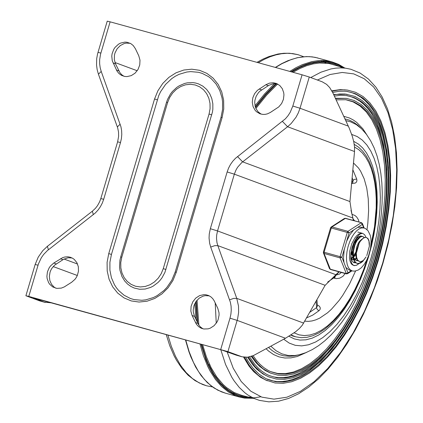 <?xml version="1.0" encoding="UTF-8"?>
<svg xmlns="http://www.w3.org/2000/svg" width="423" height="423" viewBox="0 0 423 423"><rect width="100%" height="100%" fill="white"/><g stroke="black" fill="none" stroke-linecap="round" stroke-linejoin="round"><path stroke-width="0.63" d="M124.013 76.304L121.813 74.808L119.995 72.809L115.521 63.857L114.31 59.638L114.453 55.106L115.03 52.875L117.129 48.793L120.269 45.578L124.113 43.585L126.17 43.12L130.268 43.315M135.408 48.724L133.224 45.531L130.76 43.585L127.006 42.247L124.859 42.12L120.576 43.083L118.567 44.151L115.119 47.302L113.782 49.29L112.084 53.784L111.772 56.164L112.275 60.812L117.044 71.143L119.059 73.628L121.623 75.426L124.827 76.463L126.974 76.595L131.257 75.627L135.101 73.142L138.051 69.425L139.749 64.925L139.997 60.182L138.76 55.762L135.408 48.724M71.677 282.236L74.961 279.344L76.267 277.52L77.309 275.516L78.477 271.159L78.34 266.739L76.912 262.709L74.348 259.5L72.719 258.316L70.197 257.216L67.966 256.809L64.904 256.983L62.646 257.655L53.8 263.027L50.522 265.924L49.211 267.743L47.429 271.889L46.905 276.335L47.138 278.53L48.566 282.559L49.718 284.288L52.764 286.953L56.761 288.375L61.335 288.105L64.28 286.921L71.677 282.236M55.82 288.195L54.197 287.175L51.543 284.33L49.877 280.661L49.354 276.515L50.025 272.285L50.797 270.271L51.828 268.383L54.593 265.173L63.566 259.299L68.129 257.766L72.111 257.977M120.507 142.525L121.406 138.548L121.776 134.519L121.613 130.522L120.909 126.641L101.219 71.429L100.166 67.675L99.643 63.746L99.654 59.728L100.505 54.382L110.117 21.832L107.231 21.161L97.554 53.948L96.698 58.681L96.544 65.036L97.174 69.721L98.432 74.215L117.689 127.926L118.53 132.055L118.614 136.396L117.62 141.848L100.811 198.604L103.693 199.275L120.507 142.525L117.62 141.848M338.902 271.799L325.139 285.308L217.813 245.62L236.753 298.363L238.503 305.998L238.625 312.407L237.61 318.82L227.923 351.64L242.009 356.79L236.14 355.114L220.817 349.673L33.597 297.982L44.188 302.112L39.445 300.806L25.893 295.746L28.775 296.423L38.445 263.889L41.332 257.744L43.664 254.435L47.371 250.617L95.339 212.965L98.062 210.025L100.388 206.72L102.281 203.109L103.693 199.275M277.493 83.939L273.507 83.728L268.933 85.261L259.96 91.141L258.474 92.632L256.164 96.233L254.91 100.346L254.72 102.477L255.243 106.622L255.941 108.542L258.125 111.836L261.181 114.157M265.877 84.722L269.52 83.12L273.343 82.765L276.293 83.416L279.725 85.467L282.289 88.671L283.717 92.7L283.949 94.895L283.426 99.342L281.644 103.487L278.789 106.892L270.35 112.465L267.458 113.845L265.179 114.363L262.879 114.422L259.928 113.776L256.497 111.725L255.085 110.244L253.065 106.58L252.277 102.297L252.801 97.85L254.583 93.705L257.433 90.3L265.877 84.722L268.325 85.631M192.084 315.479L190.847 311.058L191.096 306.321L192.793 301.821L195.743 298.104L199.587 295.614L203.87 294.646L206.017 294.778L208.655 295.55L210.818 296.809L212.663 298.538L214.128 300.668L217.776 308.298L219.014 312.719L219.077 315.087L218.088 319.777L217.068 321.956L214.123 325.673L210.279 328.163L208.158 328.851L203.849 328.999L201.205 328.227L198.551 326.582L196.409 324.224L192.084 315.479L194.532 316.388L198.699 324.885L200.433 326.984L203.035 328.84M209.274 295.846L205.181 295.651L203.125 296.116L199.281 298.109L196.14 301.324L194.041 305.406L193.221 309.911L193.322 312.169L194.532 316.388M110.117 21.832L302.08 74.802L309.271 77.018L322.22 81.808L326.614 84.367L329.691 87.572L332.896 92.938L349.276 128.227L352.317 136.301L353.787 141.922L354.532 147.03L354.527 151.519L349.948 201.56L351.561 212.129L353.353 220.462M325.139 285.308L302.292 325.234L299.373 328.497L295.545 331.806L285.499 338.257L237.176 320.396L229.99 318.186L230.889 314.21L231.259 310.181L231.09 306.183L230.392 302.302L210.696 247.074L209.644 243.32L209.062 238.059L209.253 234.03L210.337 228.716L227.151 171.955L234.342 174.17L217.528 230.932L336.137 274.797M227.923 351.64L28.775 296.423M221.012 117.367L175.207 272.005L171.833 280.179L166.884 287.413L163.907 290.548L157.145 295.64L153.464 297.528L145.75 299.859L141.827 300.277L134.107 299.595L130.416 298.506L124.113 295.265L118.694 290.569L116.388 287.74L114.395 284.631L111.423 277.721L109.906 270.154L109.911 262.276L111.445 254.44L158.72 95.651L160.613 91.669L165.552 84.463L171.796 78.583L175.307 76.246L179.003 74.358L186.77 72.026L190.736 71.609L198.546 72.307L202.284 73.417L208.497 76.616L211.299 78.773L216.132 84.077L219.759 90.506L222.001 97.771L222.567 101.615L222.556 109.509L221.012 117.367L222.096 117.62L223.751 108.933L223.635 100.214L221.742 91.902L218.178 84.41L213.118 78.118L206.81 73.338L199.577 70.308L191.778 69.187L183.809 70.028L176.063 72.788L168.936 77.33L162.781 83.421L157.906 90.76L154.554 98.982L157.25 99.812M209.062 114.025L163.257 268.658L161.2 273.707L158.202 278.212L154.421 281.956L150.043 284.742L145.29 286.434L140.394 286.953L135.609 286.26L131.167 284.404L127.297 281.469L124.188 277.604L121.998 273.004L120.841 267.896L120.767 262.546L121.782 257.21L120.703 256.957L119.921 260.277L119.55 267.013L119.963 270.318L121.961 276.526L124.7 280.999L127.466 283.96L130.686 286.339L134.276 288.063L139.627 289.269L145.184 289.041L150.651 287.397L153.253 286.07L158.017 282.49L160.111 280.29L161.977 277.853L164.917 272.417L212.431 112.116L212.838 109.346L212.843 103.799L211.775 98.48L209.681 93.615L206.662 89.438L202.85 86.133L198.419 83.854L195.743 83.061L192.983 82.622L187.352 82.839L184.56 83.484L179.22 85.806L176.74 87.445L172.341 91.569L170.474 93.996L167.534 99.41L166.503 102.324L167.587 102.578L169.644 97.533L172.637 93.023L176.417 89.285L180.795 86.493L185.554 84.801L190.445 84.283L195.236 84.975L199.672 86.831L203.548 89.766L206.657 93.631L208.846 98.231L210.004 103.334L210.078 108.69L209.062 114.025L211.759 114.855M242.009 356.79L247.503 357.213L253.377 355.595L285.499 338.257M44.188 302.112L51.246 302.852M39.445 300.806L45.319 302.477M220.774 349.662L225.596 364.568L231.793 377.226L234.146 380.912L239.259 387.426L244.875 392.771L247.862 394.987L254.154 398.498L259.447 400.391L268.827 401.85L278.583 401.189L288.539 398.477L298.575 393.787L308.594 387.225L318.519 378.871L328.248 368.84L337.691 357.239L346.749 344.2L355.32 329.882L363.315 314.448L370.638 298.072L377.2 280.951L382.931 263.296L387.986 244.367L391.973 225.322L394.849 206.403L396.568 187.865L397.107 169.946L396.457 152.867L394.627 136.856L391.624 122.11L387.479 108.801L382.212 97.094L375.867 87.133L368.47 79.064L360.089 73.052L350.852 69.25L345.337 68.161L340.668 67.876L335.878 68.135L330.987 68.944L320.967 72.185L310.736 77.557M215.201 302.879L216.253 323.251M303.254 56.55L297.961 54.657L292.7 53.599L287.265 53.282L281.67 53.705L275.949 54.863L270.117 56.756L264.211 59.379L258.252 62.704M167.878 335.058L171.32 346.326L175.54 356.393L180.489 365.16L186.12 372.547L192.386 378.485L199.217 382.91L206.556 385.787L212.505 386.934M270.503 371.574L277.721 373.483L285.372 373.641L293.351 372.05L301.557 368.734L309.89 363.727L318.244 357.097L326.503 348.927L334.572 339.325L342.344 328.407L349.715 316.319L356.6 303.217L362.908 289.258L368.555 274.633L373.472 259.516L377.781 243.325L381.155 227.04L383.55 210.887L384.919 195.098L385.258 179.891L384.555 165.478L382.82 152.069L380.081 139.844L376.37 128.983L371.748 119.635L366.27 111.931L360.021 105.983L353.083 101.874L345.559 99.659M253.113 355.711L256.46 360.375L260.092 364.393L264.005 367.746L268.161 370.421L271.064 371.817L278.297 373.879L285.969 374.165L293.985 372.684L302.244 369.448L310.63 364.499L319.037 357.9L327.365 349.742L335.497 340.124L343.333 329.173L350.767 317.028L357.715 303.851L364.071 289.808L369.765 275.082L374.72 259.865L379.056 243.569L382.445 227.177L384.835 210.918L386.199 195.035L386.516 179.743L385.776 165.261L383.989 151.799L381.192 139.553L377.411 128.687L372.711 119.36L367.148 111.704L360.808 105.829L353.781 101.821L346.167 99.738L336.111 99.854M251.971 356.161L257.871 363.981L263.201 368.84L270.524 373.102L277.832 375.18L285.578 375.471L293.673 373.974L302.006 370.707L310.477 365.705L318.968 359.048L327.376 350.804L335.587 341.097L343.497 330.035L351.011 317.779L358.022 304.47L364.441 290.289L370.188 275.421L375.196 260.055L379.574 243.595L382.995 227.045L385.411 210.628L386.786 194.585L387.103 179.146L386.358 164.526L384.555 150.932L381.726 138.564L377.913 127.593L373.165 118.176L367.55 110.445L361.147 104.513L354.051 100.468L346.363 98.358L335.524 98.591M346.363 98.358L335.37 98.252M251.294 356.393L255.857 362.511L259.616 366.339L265.047 370.395L270.524 373.102M386.781 170.284L386.136 161.48L383.677 145.084L379.717 130.57L377.2 124.113L374.334 118.244L371.145 112.978L367.64 108.357L363.849 104.396L359.777 101.113L355.452 98.538L350.9 96.671L346.141 95.524M268.885 375.418L273.554 376.882L278.424 377.612L283.458 377.617L288.629 376.888L293.922 375.434L299.299 373.26L304.74 370.384L310.207 366.81L315.68 362.564L321.131 357.662L331.844 346.009L342.117 332.097M249.607 356.864L254.524 364.023L258.627 368.475L261.551 370.997L266.194 374.08L269.446 375.661L276.891 377.781L284.79 378.083L293.039 376.555L301.536 373.223L310.17 368.126L318.826 361.337L327.397 352.941L335.767 343.037L343.836 331.769L351.487 319.27L358.635 305.707L365.181 291.251L371.04 276.092L376.142 260.431L380.605 243.653L384.089 226.781L386.553 210.046L387.96 193.697L388.282 177.956L387.521 163.051L385.686 149.197L382.799 136.587L378.913 125.404L374.069 115.802L368.348 107.923L361.824 101.88L354.59 97.755L346.754 95.603L340.668 95.307L334.366 96.1M248.38 357.102L254.805 366.35L260.705 372.05L265.522 375.291L268.906 376.946L276.425 379.087L284.399 379.383L292.727 377.845L301.303 374.482L310.017 369.337L318.757 362.485L327.407 354.003L335.857 344.01L343.999 332.631L351.73 320.015L358.942 306.321L365.551 291.733L371.468 276.43L376.613 260.616L381.118 243.68L384.639 226.649L387.124 209.755L388.541 193.248L388.869 177.359L388.103 162.316L386.247 148.33L383.338 135.598L379.41 124.309L374.524 114.617L368.745 106.665L362.162 100.563L354.86 96.396L345.131 94.022L339.547 94.001L333.795 94.868M346.945 94.229L333.615 94.477M247.592 357.208L252.584 364.552L256.756 369.115L262.852 373.895L268.906 376.946M388.541 168.264L386.807 150.556L383.497 134.62L381.271 127.418L378.675 120.782L375.73 114.744L372.446 109.335L368.845 104.581L364.938 100.505L360.75 97.137L356.303 94.482L351.624 92.568L346.728 91.394M267.267 379.267L272.068 380.769L277.076 381.525L282.252 381.53L287.577 380.785L293.017 379.294L298.548 377.062L304.142 374.101L309.768 370.426L321.004 361.025L332.018 349.044L342.593 334.73M245.832 357.303L248.396 361.781L252.626 367.719L258.95 374.101L265.977 378.664L275.484 381.689L283.611 381.995L292.092 380.425L300.832 376.999L309.71 371.759L318.614 364.774L327.428 356.134L336.036 345.956L344.333 334.36L352.206 321.506L359.555 307.558L366.292 292.695L372.319 277.102L377.559 260.991L382.149 243.738L385.739 226.384L388.272 209.179L389.715 192.359L390.048 176.169L389.266 160.84L387.378 146.591L384.412 133.62L380.409 122.12L375.434 112.248L369.543 104.143L362.834 97.925L355.399 93.684L347.336 91.474L344.29 91.183L339.087 91.299L332.658 92.431M244.51 357.239L248.528 364.229L251.489 368.322L258.046 375.095L265.353 379.907L275.019 382.989L283.214 383.301L291.78 381.715L300.6 378.257L309.557 372.97L318.545 365.921L327.439 357.202L336.126 346.929L344.502 335.228L352.449 322.257L359.867 308.177L366.662 293.176L372.742 277.44L378.035 261.181L382.667 243.77L386.289 226.252L388.843 208.888L390.302 191.91L390.635 175.577L389.847 160.106L387.939 145.724L384.946 132.637L380.912 121.026L375.888 111.064L369.945 102.884L363.172 96.608L355.664 92.325L347.532 90.099L344.322 89.798L338.834 89.956L332.05 91.241M347.532 90.099L340.24 89.607L331.817 90.818M243.569 357.128L249.015 366.069L253.657 371.6L260.536 377.316L267.288 380.79M207.984 364.615L209.771 364.927M367.011 229.647L367.825 223.191L368.613 210.649L368.253 198.879L366.767 188.193L364.192 178.86L360.592 171.135L358.434 167.936L353.48 162.977M304.803 321.168L308.362 321.38L312.052 320.935L315.849 319.846L319.719 318.117L327.55 312.793L331.447 309.245L339.061 300.52L342.709 295.407L349.551 283.902L355.6 270.995M359.053 222.038L358.387 219.701L356.679 216.994L354.939 215.487L352.29 214.398M351.984 183.371L355.14 183.133L356.372 182.191L356.927 180.785L356.737 179.072L352.851 169.813M316.927 299.791L317.409 306.03L316.589 307.606L316.859 308.721L317.768 309.964L319.037 310.683L320.074 309.43L320.338 308.044L319.46 306.268L317.324 304.914M333.583 278.022L336.211 278.635L339.658 278.181L342.863 276.383L345.189 273.533M352.126 177.718L353.031 180.378L352.845 182.287L351.566 183.899M353.131 218.961L354.633 220.817M341.361 272.475L339.257 274.199L336.692 274.86M351.735 182.012L354.104 179.437L356.737 179.072M350.852 253.763L352.174 251.251M353.358 256.322L355.727 252.23M357.863 237.848L357.71 237.314M360.222 235.997L360.745 236.483M366.038 256.93L362.685 261.514L360.639 262.984L358.646 263.577L357.403 263.455L355.992 262.709L354.828 261.34L353.438 257.01L353.448 251.315L354.818 245.366L355.917 242.67L357.218 240.333L360.126 237.192L361.575 236.542L362.918 236.552L364.298 237.467M355.457 262.556L353.258 262.255M353.85 262.477L353.401 262.35M353.586 262.392L355.235 262.355M366.693 237.604L368.105 238.768L368.861 240.317L369.39 243.146L369.358 246.202L368.951 241.152L368.206 239.291L366.693 237.604M362.918 236.552L361.031 236.404L359.55 237.092L358.038 238.435L356.134 241.126L353.744 247.037L352.75 253.779L352.941 257.025L353.628 259.78L354.77 261.853L355.759 262.778L357.245 263.392L358.762 263.344L360.771 262.471L362.389 261.165M361.517 239.508L359.423 241.464L358.44 242.971L356.806 246.752L355.68 253.24L356.029 257.158L356.536 258.765L358.154 260.97L360.666 261.747L363.415 260.394L366.043 256.925M366.027 237.414L363.907 237.62L361.263 239.799L358.9 243.616L357.097 248.682L356.383 253.187L356.573 257.242L357.694 260.182L359.83 261.657M359.227 242.961L356.383 253.187M357.958 238.53L356.266 239.984L354.68 242.358L352.867 247.106L352.232 250.612L352.158 254.001L353.147 258.141M356.013 260.584L357.578 260.452M355.468 242.395L352.835 252.124M353.517 257.549L356.351 260.7L357.874 260.742M352.444 259.6L353.554 259.579M354.442 259.32L356.303 258.141M351.286 258.802L353.649 259.828M354.723 259.664L356.52 258.723M351.148 258.226L352.75 257.158M353.379 256.565L355.674 253.488M351.249 258.654L352.962 257.739M353.48 257.327L355.701 254.757M350.82 254.45L352.121 252.505M353.945 248.454L354.696 245.726M350.831 255.46L352.148 253.779M366.789 255.608L369.358 246.202M360.005 241.575L363.193 238.26L365.028 237.488L366.313 237.499M362.839 233.443L364.705 234.844L366.048 237.419L364.705 234.844L362.839 233.443M362.543 233.348L360.417 233.845L358.678 235.183L356.526 237.737L354.03 242.152L352.095 247.413L350.931 253.07L350.725 258.326L351.238 261.789L352.058 263.952L353.66 265.522L356.288 265.348L359.101 263.524L356.684 265.189L354.374 265.649L352.095 264.661L350.836 263.032L349.937 260.721L349.446 257.845L349.773 250.992L351.751 243.828L354.982 237.779L356.88 235.563L358.836 234.041L360.756 233.29L362.543 233.348L357.805 232.042M362.828 236.531L360.777 235.923L358.551 236.706L356.277 238.736L354.188 241.813M350.831 253.974L351.212 258.506L352.28 261.16L353.919 262.667L355.923 262.889M346.611 241.295L349.086 232.936L347.939 231.339L331.944 226.924L331.151 227.024L330.575 227.796L349.086 232.936L353.654 229.98L349.816 234.818L346.611 241.295L344.174 249.877L343.497 258.109L343.994 262.583L345.871 267.442L349.218 270.07L352.845 271.037L354.886 271.101L358.228 270.038L361.316 267.759L364.161 264.428L366.651 260.245L368.682 255.434L370.564 248.068L371.082 241.824L370.865 238.419L370.257 235.336L368.052 230.768L365.541 228.6L364.023 227.986L361.639 227.907L359.079 228.906L356.473 230.937L353.945 233.893L351.624 237.631L349.631 241.961L348.06 246.667L346.997 251.511L346.49 256.248L346.559 260.642L347.214 264.481L348.409 267.563L350.096 269.731L352.179 270.889M343.994 262.583L341.906 257.173L323.394 252.034L323.431 252.928L324.081 253.472L340.076 257.887L341.906 257.173L344.385 248.809M351.36 270.662L347.96 272.856L346.125 273.57L330.13 269.155L329.485 268.616L330.411 269.456L346.405 273.871L340.076 257.887L340.108 256.618L347.288 232.38L347.939 231.339L361.168 222.789L362.321 224.38L362.432 223.556L364.155 228.023M330.411 269.456L324.081 253.472L324.113 252.203L331.294 227.965L331.944 226.924L345.512 218.3L344.385 218.469L345.173 218.374L361.506 222.715L362.432 223.556M364.42 228.113L361.062 227.167L357.752 227.331L353.654 229.98M113.068 62.948L115.521 63.857M116.42 69.991L118.874 70.9M60.505 258.76L62.953 259.664M53.8 263.027L56.254 263.931M100.864 53.065L97.977 52.394M101.219 71.429L98.432 74.215M120.148 124.161L117.361 126.948M25.893 295.746L35.146 264.512L38.028 265.184M35.146 264.512L38.239 257.121L42.829 250.617L47.413 246.302L48.386 249.782M47.413 246.302L92.362 211.199L93.335 214.678M137.211 70.747L114.971 62.514M53.198 266.569L77.319 275.484M77.546 264.031L64.047 259.04M259.172 88.989L261.62 89.898M195.437 322.527L197.885 323.431M227.151 171.955L228.563 168.121L230.456 164.515L232.787 161.205L235.511 158.271L285.419 118.794L288.015 115.728L290.204 112.307L292.827 106.041L300.018 108.256L298.326 112.851L296.052 117.187L291.124 123.558L287.587 126.741L241.813 162.517L237.567 167.307L235.934 170.12L234.342 174.17L352.946 218.051M354.527 151.519L287.587 126.741L282.469 121.443M309.271 77.018L300.018 108.256L348.33 126.139M237.509 156.552L242.628 161.845L349.948 201.56M210.337 228.716L217.528 230.932L216.661 235.183L216.507 238.403L216.973 242.617L217.813 245.62L214.715 245.673L210.696 247.074M229.631 299.822L233.649 298.416L236.753 298.363L303.698 323.114M292.827 106.041L302.08 74.802M220.732 349.424L229.99 318.186M111.445 254.44L108.748 253.61L107.093 262.297L107.209 271.016L109.102 279.333L112.666 286.82L117.726 293.118L124.034 297.898L131.267 300.927L139.061 302.048L147.03 301.208L154.776 298.448L161.903 293.911L168.063 287.82L172.938 280.475L176.291 272.259L222.096 117.62M154.554 98.982L108.748 253.61M175.207 272.005L176.291 272.259M165.953 269.488L163.257 268.658M121.782 257.21L167.587 102.578M236.14 355.114L240.877 356.425M345.337 68.161L328.84 63.461L319.534 63.011L313.089 63.915L306.49 65.771L299.785 68.568L293.002 72.296M277.61 84.003L266.601 95.191L255.899 108.452M197.044 300.187L198.863 325.128M202.601 344.645L206.419 356.917L211.156 367.735L216.766 376.972L223.175 384.528L226.654 387.648L234.125 392.523L242.205 395.537L254.154 398.498M288.978 336.269L294.249 338.892L299.939 340.081L305.961 339.828L312.232 338.136L318.656 335.021L325.15 330.537L331.616 324.742L337.956 317.726L344.084 309.583L349.906 300.436L355.346 290.416L360.322 279.666L364.763 268.341L368.602 256.602L371.553 245.61L373.916 234.543L375.661 223.545L376.766 212.743L377.221 202.268L377.02 192.248L376.163 182.81L374.662 174.059L372.536 166.112L369.808 159.053L366.514 152.983L362.691 147.96L358.392 144.058L353.66 141.319M283.711 339.23L289.21 343.09L295.249 345.316L301.721 345.882L308.536 344.777L315.579 342.011L322.744 337.639L329.914 331.722L336.972 324.351L343.82 315.653L350.334 305.755L356.425 294.82L361.988 283.019L366.942 270.535L371.204 257.565L374.461 245.361L377.03 233.084L378.881 220.896L379.986 208.962L380.325 197.441L379.902 186.485L378.722 176.243L376.793 166.852L374.149 158.435L370.823 151.111L366.852 144.973L362.305 140.103L357.229 136.566L351.693 134.414M270.847 346.215L276.082 350.746L281.829 353.834L288.026 355.447L294.582 355.558L299.119 354.802L305.808 352.676L312.327 349.588L318.667 345.612L324.816 340.811L330.775 335.228L336.534 328.904L342.08 321.898L347.389 314.241L352.433 305.998L361.607 287.984L369.348 268.399L375.592 247.217L378.046 236.15L379.96 225.099L381.308 214.16L382.08 203.431L382.265 192.999L381.853 182.948L380.843 173.356L379.23 164.283L376.999 155.796L374.144 147.939L370.633 140.764L366.44 134.334L361.522 128.74L356.314 124.595L350.625 121.829L345.771 120.634M361.522 128.74L357.689 125.134L353.697 122.279L349.446 120.19L344.957 118.879M268.573 347.452L271.984 350.456L275.622 352.851L279.466 354.627L283.495 355.78L289.84 356.319L294.239 355.886L299.119 354.802M366.958 135.037L362.886 128.819L356.626 122.337L353.179 119.91L349.541 118.038L343.756 116.299M266.13 348.779L268.494 350.995L273.554 354.543L279.021 356.885L284.832 358.001L290.934 357.874L297.258 356.51L307.024 352.179M227.103 351.777L233.237 368.243L241.195 381.488L250.797 391.201L261.805 397.134L273.945 399.148L286.937 397.197L300.452 391.328L314.167 381.683L327.746 368.496L340.864 352.084L353.205 332.853L364.462 311.265L374.36 287.846L382.672 263.164L388.827 239.434L393.274 215.63L395.917 192.259L396.711 169.808L395.627 148.764L392.692 129.575L387.965 112.645L381.557 98.337L373.594 86.958L364.245 78.747L353.718 73.877L342.228 72.46L330.025 74.517L317.366 80.01M341.562 67.431L335.27 64.449L331.986 63.408L325.176 62.239L318.08 62.281L314.442 62.763L307.024 64.634L299.458 67.706L291.791 71.963M276.526 83.754L265.871 94.646L255.513 107.474M196.182 301.266L197.689 323.019M201.591 344.364L205.742 357.736L208.232 363.785L213.99 374.508L220.721 383.28L224.423 386.897L228.335 389.985L232.444 392.533L236.732 394.532L241.189 395.981L245.8 396.864L250.543 397.186M343.777 67.923L337.189 64.375L333.736 63.106L326.545 61.594L319.027 61.462L311.238 62.704L303.249 65.316L295.122 69.277L291.029 71.751M275.854 83.68L265.454 94.403L255.344 106.961M195.78 301.848L197.097 321.771M201.036 344.211L205.906 359.693L208.893 366.567L212.23 372.827L215.894 378.437L219.881 383.381L224.169 387.627L228.737 391.164L233.565 393.977L238.63 396.044L243.907 397.361L249.38 397.921L255.021 397.726L260.801 396.774M344.904 68.103L338.686 64.396L332.071 61.901L323.606 60.558L317.721 60.69L311.688 61.652L302.403 64.624L296.111 67.617L289.76 71.402M274.448 83.654L264.613 93.885L255.032 105.755M194.86 303.444L195.844 319.148M199.957 343.915L203.405 355.727L207.672 366.286L210.099 371.061L215.513 379.542L221.626 386.532L228.378 391.962L235.701 395.775L239.555 397.065L244.494 398.085L253.758 398.323M332.071 61.901L315.082 57.327L309.387 56.634L303.508 56.772L297.469 57.729L291.304 59.506L281.892 63.693L275.542 67.479M185.739 339.992L189.187 351.804L193.454 362.363L198.498 371.558L204.272 379.304L210.712 385.522L217.755 390.149L225.337 393.136L239.555 397.065M326.212 62.334L322.696 60.526M232.856 393.617L234.749 393.686M326.006 63.09L320.708 60.521M306.675 317.863L312.819 315.056L319.037 310.683M291.082 334.958L295.719 336.824L301.276 337.686L307.04 337.3L312.92 335.703L318.836 332.943L324.737 329.089L330.569 324.182L336.285 318.292L341.832 311.487L347.151 303.841L352.179 295.439L356.875 286.382L361.168 276.779L365.017 266.739L368.555 255.793M367.243 259.008L363.621 269.62L359.487 279.841L354.897 289.538L349.906 298.585L344.586 306.855L339.008 314.252L333.239 320.66L327.365 326.011L321.454 330.226L315.595 333.25L309.853 335.042L304.311 335.576L299.045 334.852L294.122 332.875M354.532 147.072L358.63 149.562L362.379 152.989L365.742 157.308L368.687 162.485L371.183 168.454L373.202 175.164L374.73 182.546L375.74 190.519L376.232 199L376.195 207.91L374.545 226.628L370.86 245.906M335.238 276.436L334.614 278.339M316.097 301.25L316.589 307.606L309.869 312.232M357.752 227.331L362.321 224.38L363.674 227.886M351.968 270.831L347.532 273.697L346.405 273.871L347.532 273.697L347.96 272.856L345.871 267.442M120.703 256.957L166.503 102.324M92.362 211.199L95.487 208.259L97.502 205.652L99.648 201.755L100.811 198.604M290.818 335.127L294.239 336.412M317.853 57.977L312.206 56.867L306.363 56.576L297.306 57.702L287.984 60.669L281.67 63.651L275.32 67.416M185.459 339.912L188.922 351.703L190.963 357.139L195.643 367.021L201.084 375.513L207.238 382.529L214.049 387.991L221.446 391.835L225.337 393.136M297.961 54.657L289.565 53.25L283.785 53.266L277.906 54.028L268.965 56.539L262.969 59.104L256.957 62.35M166.228 334.604L169.75 345.734L174.059 355.738L176.502 360.29L181.964 368.444L188.161 375.254L195.056 380.626L202.585 384.47L206.556 385.787M292.166 335.841L295.719 336.824M370.337 249.343L374.471 229.446L376.496 209.977L376.682 200.661L376.317 191.746L375.397 183.323L373.927 175.482L371.923 168.285L369.385 161.808L366.334 156.113L362.775 151.26L358.73 147.31L354.22 144.333M353.163 219.214L350.995 210.252M327.693 282.046L333.583 278.022L339.109 271.857M356.885 263.312L357.403 263.455M355.257 242.786L355.695 241.935M352.861 251.68L352.798 252.626M365.953 237.393L366.471 237.536M344.385 218.469L331.151 227.024M330.575 227.796L323.394 252.034M323.431 252.928L329.485 268.616M345.512 218.3L361.506 222.715"/></g></svg>
